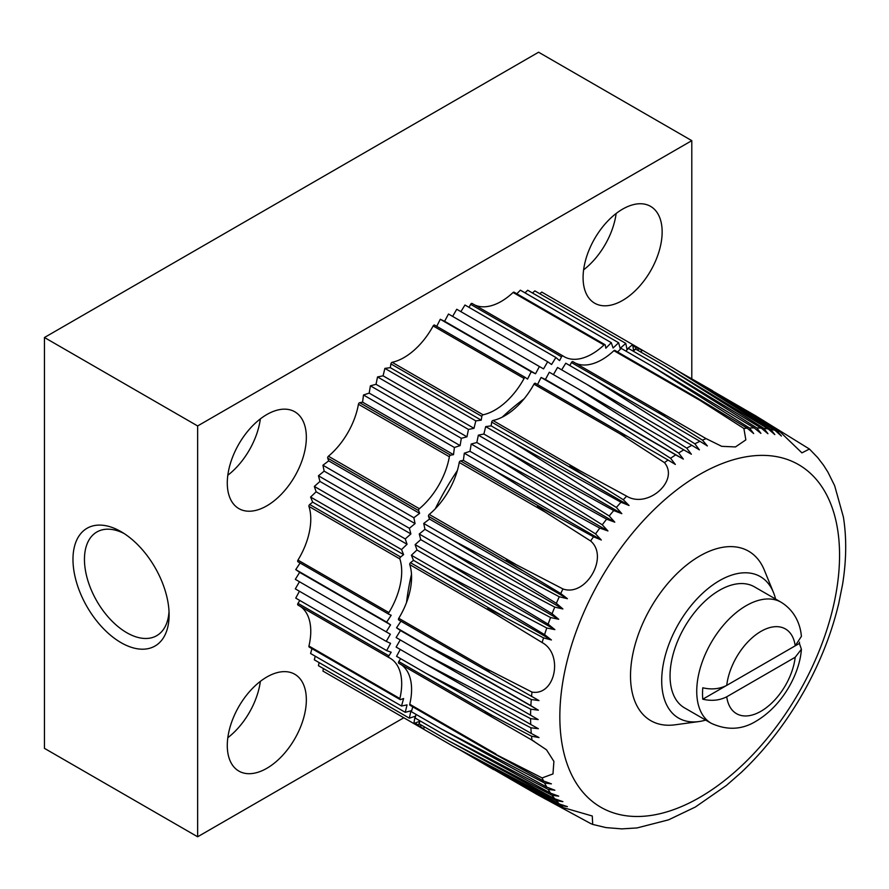 <?xml version="1.0" encoding="UTF-8"?>
<svg xmlns="http://www.w3.org/2000/svg" width="889" height="889" viewBox="0 0 889 889"><rect width="100%" height="100%" fill="white"/><g stroke="black" fill="none" stroke-linecap="round" stroke-linejoin="round"><path stroke-width="1.33" d="M801.311 636.502L795.211 645.836L726.735 685.375C719.557 689.019 711.578 689.831 702.777 687.797A68.686 39.661 120 0 0 702.777 699.21C711.644 701.243 719.634 700.432 726.735 696.787L795.211 657.249L801.4 649.248L799.411 643.414A68.686 39.661 120 0 0 799.5 642.169M668.517 819.858L695.354 807.023L726.469 785.409L742.082 771.719M742.048 771.674C763.884 750.883 783.053 726.669 799.544 699.032L804.278 690.875C819.947 662.761 831.337 634.057 838.427 604.742M838.483 604.753L842.572 584.395C846.439 560.337 846.728 537.867 843.383 516.976L834.638 485.65M809.423 449.023L817.691 457.591L823.47 465.114L827.859 472.015L834.627 485.661M755.572 415.763L809.423 449.034L801.922 452.868L779.92 431.687L724.813 398.005M506.741 776.964L536.956 794.399L590.607 823.514L592.696 824.403L592.274 816.002L562.926 807.523A218.75 126.294 -60 0 1 560.737 805.445L567.426 806.645L559.259 803.945A218.75 126.294 -60 0 1 556.358 800.733L562.893 801.634L554.736 798.8A218.75 126.294 -60 0 1 552.058 795.288L558.692 796.155L550.569 793.177A218.75 126.294 -60 0 1 548.124 789.388L554.869 790.232L546.779 787.109A218.75 126.294 -60 0 1 544.568 783.031L551.413 783.865L543.535 780.975L489.861 751.372L542.123 777.931L552.969 773.93L553.903 761.406L546.502 749.805L531.989 740.115A218.75 126.294 -60 0 1 531.544 736.214L539.012 737.57L531.289 733.469A218.75 126.294 -60 0 1 530.877 727.791L538.378 728.702L530.722 724.457A218.75 126.294 -60 0 1 530.589 718.612L538.178 719.568L530.589 715.189A218.75 126.294 -60 0 1 530.722 709.178L538.378 710.189L530.877 705.677A218.75 126.294 -60 0 1 531.289 699.532L539.012 700.588L490.272 672.795L484.905 668.017L531.989 692.075C555.214 696.165 563.77 654.326 542.123 642.547A218.75 126.294 -60 0 1 543.535 637.88L551.413 639.969L544.568 634.624A218.75 126.294 -60 0 1 546.779 628.001L554.869 629.623L548.124 624.167A218.75 126.294 -60 0 1 550.569 617.544L558.692 619.266L552.058 613.721A218.75 126.294 -60 0 1 554.736 607.12L562.893 608.954L556.358 603.32A218.75 126.294 -60 0 1 559.259 596.752L567.426 598.697L560.737 593.541L509.275 562.404C506.597 561.003 504.719 558.636 508.697 560.792L562.926 588.94C585.918 597.252 609.309 556.725 590.607 540.979A218.75 126.294 -60 0 1 593.508 536.789L601.32 540.001L595.552 533.9A218.75 126.294 -60 0 1 599.786 528.099L607.932 530.944L602.264 524.799A218.75 126.294 -60 0 1 606.642 519.176L614.766 522.154L609.209 515.976A218.75 126.294 -60 0 1 613.721 510.553L621.811 513.664L616.366 507.463A218.75 126.294 -60 0 1 621 502.241L629.056 505.497L623.3 499.718L572.849 468.159C570.427 466.869 568.149 464.314 572.294 466.625L626.645 496.162C647.67 509.019 679.618 480.671 664.461 462.624A218.75 126.294 -60 0 1 668.061 460.035L675.351 464.447L670.573 458.279A218.75 126.294 -60 0 1 675.684 454.868L683.341 459.102L678.651 452.979A218.75 126.294 -60 0 1 683.785 449.856L691.364 454.235L686.741 448.145A218.75 126.294 -60 0 1 691.875 445.333L699.376 449.845L694.842 443.811A218.75 126.294 -60 0 1 699.954 441.322L707.377 445.956L702.466 440.166L665.083 416.608L657.993 410.785L706.066 438.61L721.724 446.334L735.47 446.934L745.849 439.866L743.882 428.476A218.75 126.294 -60 0 1 747.227 428.176L753.672 433.554L749.527 428.031A218.75 126.294 -60 0 1 754.161 427.909L760.906 433.365L756.806 427.942A218.75 126.294 -60 0 1 761.317 428.165L767.952 433.71L763.884 428.398A218.75 126.294 -60 0 1 768.263 428.965L774.797 434.599L770.741 429.398A218.75 126.294 -60 0 1 774.975 430.309L781.409 436.032L777.019 430.843A218.75 126.294 -60 0 1 779.92 431.687M668.517 819.847L637.024 827.937L621.811 828.881L605.976 827.592L592.696 824.414M562.926 807.523L508.708 778.053C504.763 775.919 506.541 776.664 509.264 778.142L522.165 784.954L487.339 764.851M560.737 805.445L522.165 784.954M506.219 776.653L545.368 799.011M556.358 800.733L453.09 746.215L559.259 803.945M552.058 795.288L448.601 740.837L554.736 798.8M548.124 789.388L444.478 734.97L550.569 793.177M544.568 783.031L440.744 728.658L546.779 787.109M531.989 740.115L483.86 712.389L492.45 715.612L398.794 661.549A1.4 0.811 120 0 0 398.75 663.238A1.4 0.811 120 0 0 398.772 663.261L483.227 712.022M531.544 736.214L492.45 715.612M530.877 727.791L425.898 673.251L531.289 733.469M530.589 718.612L425.464 664.005L530.722 724.457M530.722 709.178L425.464 654.493L530.589 715.189M531.289 699.532L425.898 644.747L530.877 705.677M542.123 642.547L495.895 614.343L409.762 564.615A55.907 32.282 120 0 1 398.772 618.288A1.4 0.811 120 0 0 398.75 619.955A1.4 0.811 120 0 0 398.794 619.977L488.205 671.595M543.535 637.88L490.828 609.887C488.183 608.276 485.594 608.054 489.495 610.332L495.895 614.343M546.779 628.001L440.744 572.205L544.568 634.624M550.569 617.544L444.478 561.57L548.124 624.167M554.736 607.12L448.601 550.947L552.058 613.721M559.259 596.752L453.09 540.379L556.358 603.32M590.607 540.979L545.368 512.186L459.235 462.458A55.907 32.282 120 0 1 429.231 514.431A1.4 0.811 120 0 0 428.509 516.331L429.498 519.065L567.426 598.697M593.508 536.789L540.812 507.786C538.256 506.163 535.267 505.73 539.123 508.086L545.368 512.186M599.786 528.099L493.639 470.137L595.552 533.9M606.642 519.176L500.551 460.969L602.264 524.799M613.721 510.553L507.686 452.09L609.209 515.976M621 502.241L515.031 443.533L616.366 507.463M664.461 462.624L620.089 433.876L626.912 436.132L668.061 460.035M675.684 454.868L570.427 394.405L670.573 458.279M683.785 449.856L578.65 389.16L678.651 452.979M691.875 445.333L586.896 384.404L686.741 448.145M699.954 441.322L595.119 380.159L694.842 443.811M743.882 428.476L700.021 400.406L613.888 350.677A55.907 32.282 120 0 1 575.316 363.056M747.227 428.176L694.731 396.494L700.021 400.406M754.161 427.909L650.515 365.312L749.527 428.031M761.317 428.165L657.86 365.39L756.806 427.942M768.263 428.965L664.994 366.024L763.884 428.398M774.975 430.309L671.906 367.224L770.741 429.398M763.762 420.753L727.169 399.417C723.168 396.95 725.357 398.516 727.747 399.983L777.019 430.843M711.211 723.279L684.519 707.866A69.887 40.349 -60 0 1 684.519 627.178A69.887 40.349 -60 0 1 754.405 586.829L781.098 602.231A69.887 40.349 -60 0 0 711.211 642.58A69.887 40.349 -60 0 0 711.211 723.279C727.224 730.625 742.371 729.825 756.628 720.857C783.787 704.544 799.967 672.095 801.4 649.248M705.688 720.09A81.699 47.173 -60 0 1 698.854 721.568A81.699 47.173 -60 0 1 678.618 623.767A81.699 47.173 -60 0 1 773.43 592.385A81.699 47.173 -60 0 1 775.564 599.042M698.854 721.568L675.018 724.813A97.834 56.485 -60 0 1 650.781 607.687A97.834 56.485 -60 0 1 764.329 570.116L773.43 592.385M493.639 769.641L464.258 752.427M453.09 746.215L423.742 729.28L424.164 726.724M448.601 740.837L419.252 723.89L419.897 720.779M444.478 734.97L415.141 718.034L416.019 714.389M440.744 728.658L411.396 711.711L412.752 706.844M495.895 753.983L409.762 704.255A1.4 0.811 120 0 0 410.007 705.255L489.861 751.372M409.762 704.255A55.907 32.282 120 0 0 401.195 664.661M398.794 661.549L400.617 658.66M425.898 673.251L396.55 656.315L400.25 649.448M425.464 664.005L396.127 647.059L400.239 639.924L538.178 719.568M425.464 654.493L396.127 637.546L400.45 630.545L396.55 627.801L400.917 621.211M538.378 710.189L400.45 630.545M425.898 644.747L396.55 627.801M504.163 616.788L410.518 562.715A1.4 0.811 120 0 0 409.762 564.615M551.413 639.969L413.485 560.337L411.396 555.258L416.941 549.98L415.141 544.624L420.764 539.634L419.252 534.011L424.953 529.322L423.742 523.443L429.498 519.065M410.518 562.715L413.485 560.337M440.744 572.205L411.396 555.258M554.869 629.623L416.941 549.98M444.478 561.57L415.141 544.624M558.692 619.266L420.764 539.634M448.601 550.947L419.252 534.011M562.893 608.954L424.953 529.322M453.09 540.379L423.742 523.443M554.18 514.953L460.524 460.88A1.4 0.811 120 0 0 459.235 462.458M601.32 540.001L463.391 460.369L464.302 453.201L470.003 451.301L471.203 444.022L476.837 442.522L478.349 435.154L483.883 434.032L485.683 426.598L491.128 425.864L491.695 422.097A1.4 0.811 120 0 1 492.962 420.497A55.907 32.282 120 0 0 533.956 384.148A1.4 0.811 120 0 1 535.389 383.292A1.4 0.811 120 0 1 535.434 383.326L624.834 434.943M460.524 460.88L463.391 460.369M493.639 470.137L464.302 453.201M607.932 530.944L470.003 451.301M500.551 460.969L471.203 444.022M614.766 522.154L476.837 442.522M507.686 452.09L478.349 435.154M621.811 513.664L483.883 434.032M515.031 443.533L485.683 426.598M629.056 505.497L491.128 425.864M570.427 394.405L541.079 377.469L545.413 379.47L549.313 372.224L578.65 389.16M537.556 384.537L541.079 377.469M683.341 459.102L545.413 379.47M586.896 384.404L557.547 367.468L553.425 374.602M595.119 380.159L565.782 363.212L561.67 369.846M569.838 365.557L571.427 362.534A1.4 0.811 120 0 1 572.872 361.645A1.4 0.811 120 0 1 572.905 361.667L657.349 410.418M615.155 350.822A1.4 0.811 120 0 0 614.888 350.388A1.4 0.811 120 0 0 613.888 350.677M650.515 365.312L621.178 348.366L617.644 351.977M657.86 365.39L628.512 348.455L625.8 351.033M664.994 366.024L635.646 349.088L633.268 351.199M673.229 368.024L632.679 344.576L626.978 349.266L625.767 343.376L620.144 348.366L618.633 342.743L613.088 348.021L611.288 342.665L605.854 348.21L605.276 345.121A1.4 0.811 -60 0 0 605.009 344.688L514.075 292.192A1.4 0.811 120 0 0 513.086 292.481A55.907 32.282 120 0 1 474.515 304.86M640.558 351.922L642.558 350.277M712.456 390.638L682.863 373.791M406.551 602.442A195.68 112.97 -60 0 1 411.496 574.305M435.299 508.764A195.68 112.97 -60 0 1 457.368 470.537M502.229 417.152A195.68 112.97 -60 0 1 524.121 398.805M605.009 344.688A1.4 0.811 -60 0 0 604.009 344.976A55.907 32.282 -60 0 1 564.193 356.7A55.907 32.282 -60 0 1 563.015 355.956A1.4 0.811 -60 0 0 561.548 356.833L559.559 360.623L555.892 357.511L551.569 364.512L547.668 361.756L543.546 368.891L539.423 366.512L535.534 373.769L531.2 371.758L527.533 379.103L525.543 377.614A1.4 0.811 -60 0 0 525.499 377.581A1.4 0.811 -60 0 0 524.077 378.447A55.907 32.282 -60 0 1 483.083 414.796A1.4 0.811 -60 0 0 481.816 416.396L481.238 420.164L475.804 420.886L474.004 428.32L468.459 429.443L466.947 436.81L461.324 438.321L460.113 445.6L454.412 447.489L453.501 454.657L450.645 455.179A1.4 0.811 -60 0 0 449.356 456.746A55.907 32.282 -60 0 1 419.352 508.719A1.4 0.811 -60 0 0 418.63 510.619L419.619 513.364L413.863 517.731L415.074 523.61L409.373 528.299L410.885 533.933L405.251 538.923L407.051 544.279L401.517 549.558L403.606 554.625L400.628 557.014A1.4 0.811 -60 0 0 399.872 558.914A55.907 32.282 -60 0 1 388.893 612.588A1.4 0.811 -60 0 0 388.86 614.255A1.4 0.811 -60 0 0 388.915 614.277L391.193 615.244L386.671 622.1L390.571 624.845L386.237 631.846L390.36 634.224L386.237 641.358L390.571 643.358L386.671 650.604L391.193 652.226L388.915 655.838L297.993 603.342A1.4 0.811 120 0 0 297.937 605.042A1.4 0.811 120 0 0 297.971 605.065L388.837 657.516M423.82 728.824L419.352 726.246A1.4 0.811 -60 0 1 418.863 726.224A1.4 0.811 -60 0 1 418.63 725.18L419.619 721.301L413.863 723.568L415.074 716.29L409.373 718.19L410.885 710.822L405.251 712.322L407.051 704.888L401.517 706.01L403.606 698.521L400.628 699.576A1.4 0.811 -60 0 1 400.117 699.554A1.4 0.811 -60 0 1 399.872 698.543A55.907 32.282 -60 0 0 390.115 658.204A55.907 32.282 -60 0 0 388.893 657.549A1.4 0.811 -60 0 1 388.86 657.538A1.4 0.811 -60 0 1 388.915 655.838M419.352 726.246A55.907 32.282 -60 0 1 422.042 725.502M638.435 350.699A55.907 32.282 -60 0 1 637.735 347.988A1.4 0.811 -60 0 0 637.469 347.588L632.712 344.843M539.756 293.726L541.757 292.081L632.679 344.576L633.59 350.688L636.446 347.899A1.4 0.811 -60 0 1 637.469 347.588L642.391 350.422M562.993 355.944A1.4 0.811 -60 0 1 563.015 355.956L472.07 303.449A1.4 0.811 120 0 0 470.625 304.338L469.036 307.361M625.767 343.376L534.845 290.881L532.467 292.992M618.633 342.743L527.71 290.247L524.988 292.837M611.288 342.665L520.365 290.17L516.831 293.781M562.959 355.922L472.092 303.46A1.4 0.811 120 0 0 472.07 303.449M555.892 357.511L464.969 305.016L460.869 311.65M547.668 361.756L456.746 309.261L452.623 316.395M539.423 366.512L448.501 314.017L444.6 321.273L440.277 319.273L436.743 326.341M535.534 373.769L444.6 321.273M531.2 371.758L440.277 319.273M525.455 377.558L434.621 325.118A1.4 0.811 120 0 0 434.577 325.085A1.4 0.811 120 0 0 433.154 325.952A55.907 32.282 120 0 1 392.16 362.301A1.4 0.811 120 0 0 390.893 363.901L390.315 367.668L384.881 368.39L383.081 375.825L377.536 376.947L376.025 384.315L370.402 385.826L369.191 393.105L363.49 394.994L362.579 402.161L359.723 402.684A1.4 0.811 120 0 0 358.434 404.251A55.907 32.282 120 0 1 328.43 456.224A1.4 0.811 120 0 0 327.708 458.135L328.686 460.869L322.94 465.236L324.152 471.126L318.451 475.804L319.962 481.438L314.328 486.427L316.128 491.784L310.594 497.062L312.672 502.141L309.705 504.519A1.4 0.811 120 0 0 308.95 506.419A55.907 32.282 120 0 1 297.971 560.092A1.4 0.811 120 0 0 297.937 561.759A1.4 0.811 120 0 0 297.993 561.781L388.815 614.221M481.238 420.164L390.315 367.668M475.804 420.886L384.881 368.39M474.004 428.32L383.081 375.825M468.459 429.443L377.536 376.947M466.947 436.81L376.025 384.315M461.324 438.321L370.402 385.826M460.113 445.6L369.191 393.105M454.412 447.489L363.49 394.994M453.501 454.657L362.579 402.161M419.619 513.364L328.686 460.869M413.863 517.731L322.94 465.236M415.074 523.61L324.152 471.126M409.373 528.299L318.451 475.804M410.885 533.933L319.962 481.438M405.251 538.923L314.328 486.427M407.051 544.279L316.128 491.784M401.517 549.558L310.594 497.062M403.606 554.625L312.672 502.141M300.104 563.004L295.748 569.605L299.649 572.349L295.315 579.35L386.237 631.846M386.671 622.1L295.748 569.605M390.571 624.845L299.649 572.349M390.36 634.224L299.437 581.728L295.315 588.862L386.237 641.358M299.437 591.241L295.748 598.119L386.671 650.604M299.815 600.464L297.993 603.342M399.872 698.543L308.95 646.047A55.907 32.282 120 0 0 300.382 606.454M308.95 646.047A1.4 0.811 120 0 0 309.194 647.059L400.117 699.554M311.95 648.648L310.594 653.515L401.517 706.01M315.217 656.182L314.328 659.827L405.251 712.322M319.084 662.572L318.451 665.694L409.373 718.19M323.363 668.528L322.94 671.084L413.863 723.568M363.49 694.498L454.412 746.993M702.777 699.21L799.411 643.414M691.798 378.703L691.798 140.651L197.636 425.953L197.636 836.782L403.795 717.767M197.636 425.953L44.45 337.509L538.601 52.218L691.798 140.651M121.048 642.658A67.986 39.249 -120 0 0 169.11 614.899A67.986 39.249 -120 0 0 121.048 531.644A67.986 39.249 -120 0 0 72.976 559.392A67.986 39.249 -120 0 0 121.048 642.658M44.45 337.509L44.45 748.349L197.636 836.782M583.084 277.601A55.907 32.282 120 0 0 594.663 303.193A55.907 32.282 120 0 0 650.57 270.912A55.907 32.282 120 0 0 650.57 206.359A55.907 32.282 120 0 0 607.487 221.339A55.907 32.282 120 0 0 583.084 277.601M227.284 483.016A55.907 32.282 120 0 0 238.863 508.608A55.907 32.282 120 0 0 294.77 476.326A55.907 32.282 120 0 0 294.77 411.774A55.907 32.282 120 0 0 251.687 426.753A55.907 32.282 120 0 0 227.284 483.016M227.284 745.493A55.907 32.282 120 0 0 238.863 771.085A55.907 32.282 120 0 0 294.77 738.803A55.907 32.282 120 0 0 294.77 674.251A55.907 32.282 120 0 0 251.687 689.231A55.907 32.282 120 0 0 227.284 745.493M227.817 737.726A55.907 32.282 120 0 0 260.355 681.363M227.817 475.248A55.907 32.282 120 0 0 260.355 418.886M583.606 269.834A55.907 32.282 120 0 0 616.155 213.471M124.004 533.456A59.863 34.56 -120 0 0 96.857 531.989A59.863 34.56 -120 0 0 87.678 579.961A59.863 34.56 -120 0 0 126.783 632.712A59.863 34.56 -120 0 0 156.72 635.679A59.863 34.56 -120 0 0 169.021 611.432M726.735 685.375A48.917 28.248 -60 0 1 760.973 631.368A48.917 28.248 -60 0 1 795.211 645.836M699.699 797.433A197.791 114.192 -60 0 1 578.583 625.111A197.791 114.192 -60 0 1 820.825 485.261A197.791 114.192 -60 0 1 699.699 797.433M702.466 440.166A218.75 126.294 -60 0 1 706.066 438.61M623.3 499.718A218.75 126.294 -60 0 1 626.645 496.162M560.737 593.541A218.75 126.294 -60 0 1 562.926 588.94M531.544 696.487A218.75 126.294 -60 0 1 531.989 692.075M543.535 780.975A218.75 126.294 -60 0 1 542.123 777.931M795.211 657.249A48.917 28.248 -60 0 1 760.973 711.256A48.917 28.248 -60 0 1 726.735 696.787M484.905 668.017L398.772 618.288M522.165 570.405L428.509 516.331M515.364 564.159L429.231 514.431M585.351 476.171L491.695 422.097M579.095 470.225L492.962 420.497M620.089 433.876L533.956 384.148M665.083 416.608L571.427 362.534M739.981 407.673L705.166 387.571M642.202 350.566L637.735 347.988M636.446 347.899L632.868 345.832M604.009 344.976L513.086 292.481M561.548 356.833L470.625 304.338M524.077 378.447L433.154 325.952M483.083 414.796L392.16 362.301M481.816 416.396L390.893 363.901M450.645 455.179L359.723 402.684M449.356 456.746L358.434 404.251M419.352 508.719L328.43 456.224M418.63 510.619L327.708 458.135M400.628 557.014L309.705 504.519M399.872 558.914L308.95 506.419M388.893 612.588L297.971 560.092M418.63 725.18L415.041 723.113M801.4 636.491C800.6 626.012 795.844 611.299 781.098 602.231M534.278 741.437L532.778 740.57M506.163 776.619L460.313 750.149L506.152 776.619M483.86 712.389L398.75 663.238M490.272 672.795L398.75 619.955M626.912 436.132L535.389 383.292M657.993 410.785L572.872 361.645M694.731 396.494L614.888 350.388M724.624 397.894L678.94 371.524M755.561 415.763L725.024 398.139M525.499 377.581L434.577 325.085M388.86 614.255L297.937 561.759M388.86 657.538L297.937 605.042M418.863 726.224L423.786 729.058"/></g></svg>
